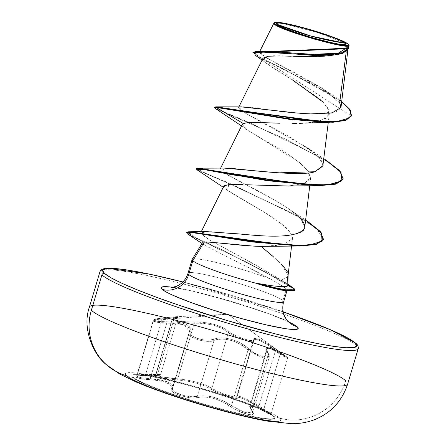 <?xml version="1.0" encoding="UTF-8"?>
<svg xmlns="http://www.w3.org/2000/svg" width="446" height="446" viewBox="0 0 446 446"><rect width="100%" height="100%" fill="white"/><g stroke="black" fill="none" stroke-linecap="round" stroke-linejoin="round"><path stroke-width="0.33" stroke-dasharray="2.23 1.67" d="M274.301 418.32A74.515 7.125 -163.4 0 1 205.45 404.567A74.515 7.125 -163.4 0 1 132.997 377.048A74.515 7.125 16.6 0 0 215.775 407.505A74.515 7.125 16.6 0 0 273.693 415.99A74.515 7.125 -163.4 0 0 201.241 388.472A74.515 7.125 -163.4 0 0 132.39 374.712M132.852 377.528A13474.407 13136.205 -48.5 0 1 126.58 375.749A81.172 7.76 -163.4 0 1 189.673 384.993A81.172 7.76 -163.4 0 1 279.843 418.17A13474.407 13136.205 -48.5 0 1 273.549 416.469A74.515 7.125 16.6 0 0 190.771 386.013A74.515 7.125 16.6 0 0 132.852 377.528A74.515 7.125 16.6 0 0 215.635 407.984A74.515 7.125 16.6 0 0 273.549 416.469A13474.407 13136.205 131.5 0 0 279.843 418.17A53.899 52.544 131.5 0 0 345.75 380.756A53.899 52.544 -48.5 0 1 279.843 418.17A81.172 7.76 16.6 0 0 189.673 384.993A81.172 7.76 16.6 0 0 126.58 375.749A13474.407 13136.205 131.5 0 0 132.852 377.528A74.515 7.125 16.6 0 0 205.305 405.046A74.515 7.125 16.6 0 0 274.156 418.8M188.926 332.71L188.892 333.842L172.351 389.341L188.892 333.842C189.243 338.43 207.396 343.403 213.985 340.582A1.076 0.836 -111.2 0 0 213.366 339.322C206.052 342.645 186.579 336.145 190.236 331.612C191.752 324.967 183.953 321.7 166.843 321.811C160.114 321.845 155.922 321.349 154.26 320.323C153.653 319.364 156.418 318.6 162.545 318.031L155.86 319.029L154.294 319.654L154.26 320.323L227.861 314.285L286.917 357.034L227.861 314.285L154.26 320.323L158.637 321.466L177.274 322.168L181.823 322.904L185.636 324.086L188.463 325.68L190.174 327.565L190.074 333.335L191.328 335.163L193.921 336.936L197.572 338.469L201.848 339.579L206.23 340.131L210.2 340.047L216.946 338.336L221.216 337.923L225.966 338.196L231.028 339.222L236.107 340.995L240.929 343.375L245.328 346.185L252.436 351.732L256.277 353.979L263.887 356.822L266.719 357.09L268.42 356.505L268.838 355.139L266.24 348.627L266.691 347.339L268.035 346.893L270.204 347.362L273.08 348.677L286.995 357.268L271.714 346.436L263.313 341.262L259.678 339.495L254.488 338.224L252.202 340.426L250.362 340.532L243.616 338.893L235.46 335.565L232.065 333.719L223.424 327.877L214.258 324.359L203.688 322.408L185.385 321.705L177.274 320.529L173.226 319.185L173.382 318.611L178.344 317.156L178.378 316.805L174.871 316.772L162.545 318.031A1.076 0.401 -95.5 0 0 162.506 318.031A1.076 0.401 -95.5 0 0 162.199 318.884L145.602 374.551A1.076 0.418 89.6 0 1 145.206 375.409A1.076 0.418 89.6 0 1 145.167 375.409C158.754 375.097 162.506 375.131 156.429 375.51C147.86 375.287 165.94 379.044 178.16 380.02C191.613 381.174 202.445 384.168 210.657 389.012C216.868 393.138 239.073 400.53 237.317 397.893C238.142 396.065 245.211 399.025 258.518 406.78L265.281 410.721L271.38 414.908L256.489 407.644L251.828 406.306L250.641 406.624L250.306 407.588L253.3 413.024L252.832 414.301L250.825 414.724L247.563 414.301L238.894 411.323L234.384 409.043L222.749 401.874L213.734 398.406L204.948 396.946L201.152 397.012L194.294 397.994L189.617 397.743L179.777 395.507L175.707 393.851L172.764 392.051L171.247 390.261L171.119 385.673L169.536 384.184L163.559 381.676L154.918 380.165L140.512 378.604L135.801 377.065C135.054 376 138.171 375.448 145.167 375.409A1.076 0.418 -90.4 0 0 145.206 375.409A1.076 0.418 -90.4 0 0 145.602 374.551L138.511 375.097L136.85 376.273L153.301 321.098L153.123 320.674L153.301 321.098L155.018 319.776L162.199 318.884L145.602 374.551L160.46 374.534L157.432 374.662L174.029 318.99L177.497 317.742L173.382 317.591L162.199 318.884C155.621 319.336 152.655 320.077 153.301 321.098C155.08 322.213 159.59 322.832 166.826 322.949L184.109 324.66L189.466 331.423L172.346 388.332M285.535 355.98L286.917 357.034C287.564 357.781 285.401 356.521 280.423 353.249C268.135 345.003 263.993 344.97 267.996 353.137A1.076 0.864 -32.5 0 1 268.353 354.219L266.803 350.779L249.994 407.17L251.756 409.891L268.353 354.219L266.803 350.779L266.769 349.107L271.034 348.766L287.519 358.456L268.737 345.533L262.387 341.736L257.281 339.668L254.164 339.607L237.356 395.992L240.305 396.572L245.328 398.635L258.998 405.938L275.595 350.266C265.119 342.506 257.972 338.954 254.164 339.607L253.311 341.19L253.378 340.549A1.076 1.048 176.1 0 1 253.328 340.939C254.833 344.301 233.838 337.31 228.441 332.644C223.407 326.89 205.812 322.001 194.317 323.199L177.72 378.871L161.747 376.814L155.582 375.147L172.084 319.799L172.97 320.356L178.227 321.638L186.328 322.759L194.317 323.199C184.605 323.25 168.705 320.295 172.463 319.342L172.084 319.799M155.582 375.147L157.432 374.662L174.029 318.99A1.076 0.931 -100.6 0 1 174.743 318.154A1.076 0.931 79.4 0 0 174.029 318.99L177.324 317.937L177.385 317.569L176.281 317.418L162.199 318.884A1.076 0.401 84.5 0 1 162.506 318.031A1.076 0.401 84.5 0 1 162.545 318.031L176.176 316.688L174.96 318.143A1.076 0.931 79.4 0 0 174.743 318.154A1.076 0.931 -100.6 0 1 174.96 318.143C167.205 319.046 183.111 322.347 193.82 322.057A1.076 0.619 -91.8 0 1 194.317 323.199A1.076 0.619 88.2 0 0 193.82 322.057C205.768 321.025 224.299 326.171 229.64 331.969A1.076 0.898 -48.3 0 0 228.441 332.644A1.076 0.898 131.7 0 1 229.64 331.969C234.568 336.591 254.053 343.08 252.782 339.679A1.076 1.048 176.1 0 1 253.378 340.538A1.076 1.048 -3.9 0 0 252.782 339.679C254.248 336.34 262.042 339.601 276.146 349.474L275.595 350.266L276.146 349.474L285.524 355.969L227.861 314.285L176.176 316.688L162.506 318.031C152.359 319.291 154.238 319.514 153.123 320.68L136.666 375.861L136.85 376.273L141.477 377.712L150.23 378.621L166.826 322.949L166.843 321.811L166.826 322.949L176.811 323.166L181.171 323.829L184.828 324.944L187.521 326.478L189.126 328.317L189.639 330.308L189.466 331.423L172.334 388.355L172.886 386.476L172.234 384.904L167.858 381.949L160.025 379.791L150.23 378.621L166.826 322.949L157.995 322.397L153.301 321.098L136.85 376.273C138.561 377.4 143.021 378.186 150.23 378.621L167.15 381.665L172.803 387.329L172.351 389.341L173.394 390.874L175.59 392.447L182.587 395.217L190.821 396.684L197.394 396.249L213.985 340.582C221.996 336.373 239.574 341.212 248.076 350.015L261.139 357.179L269.272 357.09L268.353 354.219A1.076 0.864 147.5 0 0 267.996 353.137C273.387 360.178 257.509 356.878 249.147 349.229A1.076 0.552 131.6 0 0 248.076 350.015A1.076 0.552 -48.4 0 1 249.147 349.229C240.188 340.253 221.684 335.158 213.366 339.322A1.076 0.836 68.8 0 1 213.985 340.582L211.036 341.223L207.351 341.341L199.05 340.036L192.048 337.198L189.89 335.52L188.892 333.842L172.351 389.341C172.948 393.45 190.782 398.501 197.394 396.249L213.985 340.582L217.403 339.573L221.478 339.116L226.016 339.328L230.861 340.292L235.705 342.004L240.299 344.318L248.076 350.015L231.485 405.687L239.379 410.314L247.602 413.152L252.391 413.013L252.765 411.769L251.756 409.891L268.353 354.219L269.306 356.287L268.888 357.692L267.076 358.272L264.038 357.971L255.826 354.977L248.076 350.015L231.485 405.687L223.362 400.893L213.902 397.297L204.692 395.725L197.394 396.249A1.076 0.864 -104.6 0 0 197.985 397.537C189.773 400.084 167.573 392.697 171.336 388.661A1.076 1.015 -148.6 0 0 172.513 387.959A1.076 1.015 31.4 0 1 171.336 388.661C172.485 383.9 165.41 380.94 150.118 379.769L150.23 378.621L150.118 379.769C142.408 379.178 137.641 378.275 135.801 377.065L135.824 376.368L140.813 375.532L158.263 375.164L159.361 375.315L156.429 375.51A1.076 0.942 88.7 0 0 157.432 374.662L160.46 374.534M165.75 317.703A134.742 12.878 -163.4 0 1 279.218 351.599M274.039 22.88L281.682 23.248L318.082 32.58L347.239 43.903L346.23 51.781L347.239 43.903L317.24 32.318L281.682 23.248L274.017 22.891M100.785 270.705A134.742 12.878 -163.4 0 1 225.291 295.581A134.742 12.878 -163.4 0 1 356.309 345.338A134.742 12.878 16.6 0 0 225.291 295.581A134.742 12.878 16.6 0 0 100.785 270.705M279.714 351.771A134.742 12.878 16.6 0 0 275.806 350.405M182.866 281.961L232.433 295.665L283.21 311.877L182.871 281.95A132.59 12.672 -163.4 0 1 282.636 311.676M188.323 272.907A49.902 4.772 16.6 0 1 234.434 282.123A49.902 4.772 16.6 0 1 282.954 300.548L286.41 288.947L283.478 286.7L286.41 288.947L282.954 300.548A21.559 21.018 131.5 0 0 288.802 322.135A21.559 21.018 -48.5 0 1 282.954 300.548A49.902 4.772 16.6 0 0 232.678 281.61A49.902 4.772 16.6 0 0 188.045 273.192M287.848 284.988L281.37 280.194L287.347 276.916L288.127 274.641L287.564 272.06M205.372 231.53L200.878 233.698L209.642 239.993L256.907 265.783L278.098 278.131L287.118 284.358L287.347 276.916L281.37 280.194L251.8 262.833L209.642 239.993L202.59 235.477L200.761 232.706L210.913 231.641L234.964 233.682C265.76 236.843 303.191 238.197 304.596 228.157L304.735 227.438L301.251 219.493L295.871 214.214L288.372 208.611L275.996 200.839L227.27 174.877L220.196 169.045L232.678 168.499M282.608 265.303L273.264 256.656M223.987 185.82L226.206 189.327L234.68 194.963L262.694 211.265C271.056 216.271 278.092 221.155 283.795 225.921C286.332 226.914 289.242 230.872 292.52 237.802L292.487 238.51L283.288 244.86L261.038 246.382L252.219 246.019M212.257 242.368L204.134 242.145L244.202 260.966L265.805 272.277L294.354 289.487L286.823 289.387L294.354 289.487L265.805 272.277L244.202 260.966L191.027 235.934L186.629 232.756M192.131 259.477A49.902 4.772 -163.4 0 1 220.67 263.558A49.902 4.772 -163.4 0 1 270.716 279.079L283.472 286.7L270.716 279.079A49.902 4.772 16.6 0 0 193.977 258.853M348.694 48.397L348.175 44.388L348.309 46.535L341.536 53.102L324.8 56.135M318.661 56.458L316.487 56.519M306.112 56.57L303.771 56.536M293.563 56.291L291.121 56.218M282.134 55.962L279.937 55.923M263.017 58.158L264.567 61.615L271.369 66.833L295.369 81.707L319.871 99.006L327.202 106.912L329.338 113.529L325.29 118.775L315.132 121.964M314.324 122.098L310.923 122.561M309.223 122.745L305.739 123.035M304.925 123.085L319.503 121.022L327.749 116.858L328.992 110.474L323.272 102.201M292.732 123.436L297.008 123.391M279.999 123.23L276.994 123.135M267.522 122.795L264.734 122.695M256.662 122.483L254.276 122.466M248.389 122.656L246.638 122.834M242.273 124.467L247.346 130.065L269.618 143.211C282.19 149.806 294.204 158.04 305.661 167.908L310.723 177.575L304.311 183.473L288.328 185.999L245.49 184.739M261.038 246.382L281.013 263.681L288.066 275.154L287.347 276.916M314.948 171.732L322.72 166.927M323.082 165.617L320.997 159.752L313.861 152.588L288.657 136.259L241.771 111.232L238.487 107.687L239.736 106.995L241.303 106.884M240.584 106.906L241.175 106.884M242.15 106.889L243.455 106.934M245.267 107.057L247.379 107.246M249.637 107.48L252.285 107.781M254.683 108.071L258.184 108.512M260.782 108.852L264.589 109.342M267.394 109.705L272.105 110.307M274.569 110.614L279.33 111.193M281.956 111.5L287.508 112.113M289.538 112.325L295.096 112.86M304.808 113.607L310.527 113.897M340.961 107.547L341.017 107.196M311.33 113.925L335.933 111.918L340.744 108.244L339.685 102.797L321.388 87.739L292.598 71.561L267.946 58.761L259.427 52.065L262.839 51.056M348.688 46.523L348.817 45.464M274.307 24.134L273.766 23.125M348.7 46.417L348.811 45.224L348.209 44.405L342.907 52.517L324.643 56.146M299.718 56.458L275.115 55.895M272.696 55.94L267.572 56.302M262.995 59.429L267.488 64.096L292.32 79.817M273.515 123.018L270.917 122.918M261.858 122.6L259.265 122.533M252.297 122.488L250.039 122.555M245.768 122.962L244.079 123.358M351.448 115.698L349.168 109.231L340.393 101.13L309.641 82.621L254.978 55.059M348.739 45.079L348.254 44.466L348.627 48.659M252.882 52.628L351.381 115.954M341.703 101.504L285.033 69.738L261.25 58.097L253.033 52.115M339.685 102.797L325.318 90.309L273.9 61.944L260.174 53.715L263.759 51.017M282.853 52.199L286.365 52.505M295.77 53.291L301.647 53.721M311.369 54.261L317.006 54.44M328.68 54.289L332.833 53.977M339.846 52.868L343.13 51.881M346.687 49.93L348.114 48.274M253.021 52.388L260.732 57.824L280.935 67.764L333.502 95.723L340.014 100.222M227.672 106.928L239.736 106.995L240.901 110.647L307.199 147.626L319.113 157.444L323.094 165.511M297.382 113.061L303.386 113.513M286.41 288.947L286.823 289.387L286.17 290.619L284.988 290.641M286.6 290.541L281.616 290.223L271.926 288.01L258.635 284.174M247.759 267.015L270.716 279.079L204.257 245.038L202.986 244.034M288.356 321.7L268.983 313.828L231.179 301.385L192.878 291.199L173.176 287.363A71.46 6.829 -163.4 0 1 244.168 305.376A71.46 6.829 -163.4 0 1 297.175 326.745M270.867 246.276L286.839 243.834L292.52 237.802L290.998 233.548L288.077 229.896L283.795 225.921C283.333 224.879 276.297 219.995 262.694 211.265L227.638 190.425L228.737 184.337L243.064 184.605M288.161 186.01L303.291 183.819L310.377 178.896L308.649 171.47L299.344 162.305L245.924 129.067L242.262 124.49M343.074 179.348L340.17 171.922L328.395 162.21L286.254 139.453L215.29 108.434L285.713 139.202L327.888 161.87L339.88 171.599L343.141 179.091M323.272 239.664L317.028 228.932L294.745 214.314L230.47 184.254L196.998 169.787L230.465 184.254L294.299 214.069L316.682 228.631L323.339 239.407M188.106 234.284L204.123 242.15M214.637 107.096L223.803 111.874L249.392 122.589L325.558 159.74M196.346 168.449L205.712 173.316L231.775 184.226L307.272 221.099M186.779 232.243L195.95 237.779L220.815 249.191L287.871 284.091L221.852 249.665L197.299 238.415L186.829 232.539M294.505 288.975L294.354 289.487A48.107 4.599 -163.4 0 1 294.633 289.978M224.065 168.086L222.777 172.111L248.327 185.882C262.755 193.051 276.102 200.628 288.372 208.611L292.359 211.449M294.187 212.837L295.046 213.523M307.305 221.121L231.781 184.231L207.134 173.923L196.491 168.772M325.591 159.763L249.392 122.589L225.213 112.481L214.782 107.419M294.622 290.301A48.107 4.599 16.6 0 0 294.354 289.487M287.525 284.793L287.837 285.446M262.521 284.314L258.418 283.561M105.958 364.304A53.899 52.544 131.5 0 0 126.58 375.749A81.172 7.76 16.6 0 0 216.756 408.926A81.172 7.76 16.6 0 0 279.843 418.17M190.236 331.612A1.076 0.981 -151.7 0 0 189.11 332.287A1.076 0.981 28.3 0 1 190.236 331.612M172.463 319.342L174.029 318.99L172.463 319.342L155.916 374.835L157.432 374.662C163.715 374.411 159.768 374.378 145.602 374.551C139.074 374.707 136.158 375.281 136.85 376.273L136.666 375.867L136.465 376.19C135.5 375.961 138.411 375.699 145.201 375.409L158.932 375.181L154.662 375.666L154.639 376.028L156.356 376.602L168.621 378.91L178.16 380.02A1.076 0.624 -86 0 1 177.72 378.871L186.935 380.031L196.831 382.205L205.628 385.205L211.844 388.315L228.441 332.644L222.582 328.63L213.851 325.218L203.744 323.411L194.317 323.199L177.72 378.871C167.952 378.347 152.387 375.303 155.916 374.835L155.554 375.036L172.067 319.648L172.463 319.342M236.715 396.343L237.356 395.992L236.731 396.606A1.076 1.065 -14.8 0 0 237.317 397.893A1.076 1.065 165.2 0 1 236.731 396.606L236.202 397.124L234.278 397.001L227.098 395.033L218.295 391.677L211.844 388.315L228.441 332.644L234.763 336.351L243.561 339.863L250.797 341.686L252.748 341.647L253.328 340.939L236.731 396.606L253.328 340.939A1.076 1.048 -3.9 0 0 253.378 340.538L236.731 396.606L253.311 341.19M280.423 353.249A1.076 0.463 124.2 0 1 280.188 354.33A1.076 0.463 -55.8 0 0 280.423 353.249M177.324 317.937L177.385 317.569M253.211 341.374L254.164 339.607L237.356 395.992C240.801 396.249 248.015 399.566 258.998 405.938L275.595 350.266L287.375 358.456L280.188 354.33L263.592 409.997L269.59 413.169L270.845 413.364L258.998 405.938L258.518 406.78L258.998 405.938L270.845 413.364M236.72 396.321L236.731 396.606C238.275 399.287 217.576 392.391 211.844 388.315C203.159 383.382 191.786 380.237 177.72 378.871A1.076 0.624 94 0 0 178.16 380.02L186.952 381.04L196.402 383.086L204.775 385.974L210.657 389.012A1.076 0.914 -56.8 0 0 211.844 388.315A1.076 0.914 123.2 0 1 210.657 389.012L217.893 392.597L231.53 397.408L236.781 398.373L238.621 397.252L243.193 398.668L254.32 404.371L271.307 414.568C272.082 415.482 269.462 414.34 263.441 411.134C251.789 404.845 248.032 404.812 252.163 411.028A1.076 0.892 -39.3 0 1 251.756 409.891L249.994 407.17L266.803 350.779L266.764 349.112L267.187 348.438L269.824 348.326L274.362 350.5L280.188 354.33L263.592 409.997L257.465 406.942L252.826 405.263L250.228 405.347L249.844 405.871L249.994 407.17L249.849 405.866L254.053 405.598L271.068 413.643L287.519 358.456C286.929 356.783 288.746 358.606 285.524 355.969M157.432 374.662A1.076 0.942 -91.3 0 1 156.429 375.51M263.441 411.134A1.076 0.463 118.9 0 1 263.592 409.997A1.076 0.463 -61.1 0 0 263.441 411.134M230.454 406.523A1.076 0.574 126.2 0 0 231.485 405.687L244.754 412.399L252.759 412.478L251.756 409.891A1.076 0.892 140.7 0 0 252.163 411.028C258.758 417.924 240.695 414.183 230.454 406.523C218.98 398.791 208.159 395.797 197.985 397.537A1.076 0.864 75.4 0 1 197.394 396.249C208.037 394.593 219.399 397.743 231.485 405.687A1.076 0.574 -53.8 0 1 230.454 406.523M268.793 412.857A74.515 7.125 16.6 0 0 207.791 390.412A74.515 7.125 16.6 0 0 141.956 374.601M137.407 374.2L159.339 375.214M273.549 416.469A74.515 7.125 16.6 0 0 201.096 388.951A74.515 7.125 16.6 0 0 132.245 375.197M274.753 417.807L274.608 418.287M348.309 46.535L347.869 50.181M238.872 106.912L238.487 107.687M329.338 113.529L328.273 122.394M220.636 168.159L220.196 169.045M310.723 177.575L309.764 185.597M201.291 231.641L200.761 232.706M292.487 238.51L291.584 245.991M259.427 52.065L259.906 51.1M267.488 64.096L262.064 60.082M325.318 90.309L333.502 95.723M287.124 290.151L286.951 290.731M171.208 287.631C177.96 284.62 286.237 316.955 289.861 322.999M204.257 245.038L201.993 243.483M227.638 190.425L223.262 187.281M245.924 129.067L241.554 125.928M307.199 147.626L323.913 158.687M288.902 208.979L305.622 220.04M278.098 278.131L286.076 282.987M333.195 43.072C317.914 39.839 302.929 35.368 288.222 29.67M172.334 388.36L188.914 332.744M155.554 375.036L155.041 375.627L156.535 375.515C162.4 375.097 158.971 375.482 160.577 374.501L177.759 317.335L174.754 318.154L172.061 319.648M268.336 353.416C266.764 350.383 266.24 348.95 266.769 349.107L249.844 405.871C249.236 406.535 249.905 408.174 251.845 410.799L252.759 412.478L269.272 357.09L268.336 353.416M271.068 413.643L271.213 414.512L265.281 410.721L270.739 413.944M131.938 375.231L131.793 375.71"/><path stroke-width="0.67" d="M279.843 418.17A81.172 7.76 -163.4 0 1 216.756 408.926A81.172 7.76 -163.4 0 1 126.58 375.749A53.899 52.544 -48.5 0 1 105.958 364.304A53.899 52.544 -48.5 0 1 91.33 310.338L101.889 274.926A2.158 2.102 -48.5 0 1 104.537 273.431A132.59 12.672 -163.4 0 1 182.866 281.961L149.377 274.1L107.246 268.247L104.247 268.592L101.872 269.406L100.573 270.482L99.971 271.636L89.412 307.054C81.841 327.922 93.192 354.754 106.527 364.811L119.823 374.094L136.27 382.038C145.218 385.851 155.648 389.81 167.557 393.913C200.371 405.241 241.158 416.497 266.987 421.057L291.606 423.7C298.731 423.795 305.839 422.652 312.925 420.266C330.196 413.849 341.775 401.774 347.668 384.039L358.227 348.627C358.489 346.419 357.647 344.596 355.702 343.164A2.158 2.102 131.5 0 0 354.882 342.718A2.158 2.102 -48.5 0 1 355.724 343.18M275.806 350.405A134.742 12.878 16.6 0 0 90.226 306.123A134.742 12.878 -163.4 0 1 165.75 317.703M279.218 351.599A134.742 12.878 -163.4 0 1 345.75 380.756A134.742 12.878 16.6 0 0 279.714 351.771M345.499 43.284L310.812 36.031L277.412 24.441C272.885 21.33 288.779 23.766 305.438 28.544C321.549 32.837 343.911 40.987 345.499 43.284A36.065 3.445 -163.4 0 1 333.725 43.184A36.065 3.445 -163.4 0 1 288.183 29.653A36.065 3.445 -163.4 0 1 277.412 24.441A287.453 280.239 131.5 0 0 310.812 36.031A287.453 280.239 131.5 0 0 345.499 43.284L340.61 40.536L331.278 36.767L305.438 28.544L287.542 24.207L279.804 23.075L277.702 23.125L276.894 23.582L277.412 24.441L279.241 25.656L286.494 28.984L297.543 33.049L310.717 37.241L330.046 42.381L339.785 44.288L345.215 44.606L346.024 44.143L345.499 43.284M274.691 22.534L274.017 22.891L274.307 24.134L274.965 23.766A38.651 3.696 -163.4 0 1 274.769 22.495A38.651 3.696 -163.4 0 1 310.823 29.821A38.651 3.696 -163.4 0 1 347.947 43.964A38.651 3.696 -163.4 0 1 317.903 39.56A38.651 3.696 -163.4 0 1 274.965 23.766L274.307 24.134L284.565 29.207L314.056 39.042L342.4 45.682L348.739 45.079L348.426 44.516M282.636 311.676A132.59 12.672 -163.4 0 1 354.882 342.718L356.794 345.867L353.823 347.562L346.079 347.741L333.864 346.397L317.647 343.576L298.051 339.395L275.829 334.004L226.986 320.49L178.562 305.081L156.841 297.398L137.92 290.129L122.527 283.55L111.255 277.908L104.537 273.431L102.625 270.282L105.602 268.587L113.34 268.408L125.555 269.758L141.772 272.573L161.374 276.76L182.866 281.961M188.045 273.192A49.902 4.772 16.6 0 0 188.73 274.468A21.559 21.018 -48.5 0 1 162.244 289.404L165.867 291.818L171.944 294.856L190.436 302.321L214.905 310.661L241.632 318.611L266.541 324.956L285.847 328.73L292.431 329.455L296.601 329.36L298.207 328.446L297.175 326.745A21.559 21.018 -48.5 0 1 288.802 322.135A21.559 21.018 131.5 0 0 297.175 326.745A71.46 6.829 -163.4 0 1 241.632 318.611A71.46 6.829 -163.4 0 1 162.244 289.404A21.559 21.018 131.5 0 0 188.73 274.468A49.902 4.772 16.6 0 0 237.25 292.899A49.902 4.772 16.6 0 0 283.361 302.109A49.902 4.772 16.6 0 1 237.25 292.899A49.902 4.772 16.6 0 1 188.73 274.468L192.817 260.759A49.902 4.772 16.6 0 0 258.713 283.918L258.418 283.561L272.127 285.808L282.123 286.694L287.28 286.154M287.347 276.916L287.118 284.358M287.564 272.06L282.608 265.303M273.264 256.656L261.038 246.382L297.426 246.041L217.96 236.636L191.719 232.522L188.106 234.284L201.993 243.483M252.23 246.019L212.257 242.368M204.485 242.111L204.134 242.145L192.817 260.759A49.902 4.772 -163.4 0 1 192.131 259.477M324.8 56.135L318.661 56.458M316.487 56.519L306.112 56.57M303.771 56.536L293.563 56.291M291.121 56.218L282.134 55.962M279.937 55.923L268.163 56.229L263.017 58.158L238.872 106.912M315.132 121.964L314.324 122.098M310.923 122.561L309.223 122.745M305.739 123.035L304.925 123.085M303.057 123.191L299.283 123.341L303.057 123.191M297.008 123.391L292.732 123.436M273.515 123.018L279.999 123.23M276.994 123.135L267.522 122.795M264.734 122.695L256.662 122.483M254.276 122.466L248.389 122.656M246.638 122.834L243.382 123.626L242.273 124.467L220.636 168.159M243.064 184.605L230.404 184.254L223.987 185.82L201.291 231.641M186.829 232.539L188.586 231.797L205.372 231.53L234.964 233.682C244.748 233.838 296.133 241.894 304.596 228.157L304.59 228.174M232.678 168.499C259.059 171.325 302.901 176.12 314.948 171.732L278.46 172.858L224.065 168.086L197.455 168.198L301.803 184.321L327.949 184.856L341.931 180.864L340.978 172.201L323.913 158.687M322.72 166.927L328.273 122.394M244.079 123.358L243.382 123.626L216.098 107.374L216.254 106.862L240.584 106.906M241.175 106.884L242.15 106.889M243.455 106.934L245.267 107.057M247.379 107.246L249.637 107.48M252.285 107.781L254.683 108.071M258.184 108.512L260.782 108.852M264.589 109.342L267.394 109.705M272.105 110.307L274.569 110.614M279.33 111.193L281.956 111.5M287.508 112.113L289.538 112.325M295.096 112.86L304.808 113.607M310.527 113.897L331.941 112.972L340.961 107.547M347.869 50.181L341.017 107.196L339.685 102.797L346.23 51.781L339.685 102.797M262.839 51.056L312.875 54.323L338.263 53.208L348.688 46.523L348.822 45.42M348.633 44.923C355.702 51.831 280.133 30.651 274.307 24.134M259.906 51.1L274.039 22.88M262.064 60.082L254.978 55.059L255.552 51.708L328.223 55.923L299.718 56.458M275.115 55.895L272.696 55.94M267.572 56.302L262.995 59.429M292.32 79.817L323.272 102.201M270.917 122.918L261.858 122.6M259.265 122.533L252.297 122.488M250.039 122.555L245.768 122.962M340.014 100.222L350.534 110.508L349.837 117.856L337.215 121.49L314.408 121.396L216.254 106.862L291.182 119.076L333.123 121.769L346.012 119.829L351.532 115.447L351.381 115.954L345.862 120.342L332.972 122.282L291.032 119.589L216.098 107.374L328.144 122.394L344.702 120.699L351.448 115.698M328.223 55.923L342.639 53.587L348.694 48.397M348.778 48.146L348.627 48.659L252.882 52.628L253.033 52.115L348.778 48.146L348.811 45.224L347.568 50.225L341.084 53.62L314.831 55.516L257.102 51.139L253.021 52.388M351.532 115.447L349.725 109.264L341.703 101.504M257.102 51.139L263.759 51.017L282.853 52.199M286.365 52.505L295.77 53.291M301.647 53.721L311.369 54.261M317.006 54.44L328.68 54.289M332.833 53.977L339.846 52.868M343.13 51.881L346.687 49.93M348.114 48.274L348.7 46.417M242.262 124.49L243.382 123.626L216.098 107.374L216.254 106.862L241.303 106.884L297.382 113.061M303.386 113.513L311.33 113.925M294.633 289.978A48.107 4.599 -163.4 0 1 290.931 290.915A48.107 4.599 -163.4 0 1 258.635 284.174L258.713 283.918A49.902 4.772 -163.4 0 1 192.817 260.759L188.73 274.468M192.817 260.759L204.134 242.145C210.54 241.319 239.05 245.958 261.038 246.382M193.977 258.853A49.902 4.772 16.6 0 0 192.343 259.243M173.578 287.425L166.994 286.694L162.818 286.795L161.218 287.709L162.244 289.404A71.46 6.829 -163.4 0 1 173.176 287.363M355.696 343.158L330.893 329.912L283.21 311.86L321.499 326.02L336.892 332.605L348.164 338.241L354.882 342.718A132.59 12.672 -163.4 0 1 251.834 327.62A132.59 12.672 -163.4 0 1 104.537 273.431A2.158 2.102 131.5 0 0 101.889 274.926A134.742 12.878 16.6 0 0 232.901 324.682A134.742 12.878 16.6 0 0 357.408 349.558A134.742 12.878 -163.4 0 1 232.901 324.682A134.742 12.878 -163.4 0 1 101.889 274.926L91.33 310.338A134.742 12.878 16.6 0 0 222.342 360.1A134.742 12.878 16.6 0 0 346.854 384.976A134.742 12.878 -163.4 0 1 222.342 360.1A134.742 12.878 -163.4 0 1 91.33 310.338A53.899 52.544 131.5 0 0 105.958 364.304M297.175 326.745L293.552 324.331L288.356 321.7M202.986 244.034L204.123 242.15M245.49 184.739L288.161 186.01L317.881 185.648L234.156 175.1L203.75 169.513L196.987 169.781L196.195 168.962L201.826 169.207L267.667 180.736L319.225 185.659L335.938 184.137L343.074 179.348L343.225 178.835L336.089 183.624L319.381 185.146L267.817 180.223L201.977 168.7L196.346 168.449L196.195 168.962M216.098 107.374L215.279 108.428L214.481 107.609L216.098 107.374M343.141 179.091L335.788 184.176L317.881 185.648M323.339 239.407L315.723 244.581L297.426 246.041M214.782 107.419L216.254 106.862L214.637 107.096L214.481 107.609M325.558 159.74L339.596 170.606L343.225 178.835M307.272 221.099L320.211 231.385L323.428 239.151L316.487 243.912L300.47 245.534L252.029 241.409L191.891 232.015L186.779 232.243L186.629 232.756L191.741 232.522L251.873 241.922L300.32 246.047L316.337 244.425L323.272 239.664L323.428 239.151M287.871 284.091L294.505 288.975L287.871 284.091M323.094 165.511L314.948 171.732M292.359 211.449L294.187 212.837M295.046 213.523L301.251 219.493C304.111 222.849 305.22 225.737 304.596 228.157M258.418 283.561A48.107 4.599 16.6 0 0 294.505 288.975L287.848 284.988L294.505 288.975A48.107 4.599 -163.4 0 1 294.773 289.788A48.107 4.599 -163.4 0 1 258.418 283.561L258.635 284.174L265.309 286.17L280.824 290.084L291.104 290.92M188.586 231.797L284.615 244.965L308.738 245.172L322.023 241.286L321.583 233.057L305.622 220.04M196.491 168.772L197.455 168.198M258.635 284.174A48.107 4.599 16.6 0 0 294.622 290.301M287.837 285.446L286.8 286.332L281.259 286.667L271.463 285.719L262.521 284.314M347.947 43.964L348.504 44.879L347.635 45.375L341.82 45.035L331.378 42.994L310.661 37.481L296.545 32.987L284.699 28.633L276.927 25.071L274.965 23.766L274.413 22.846L275.277 22.35L277.535 22.3L285.825 23.515L298.012 26.303L312.25 30.244L326.366 34.738L338.213 39.092L345.985 42.654L347.947 43.964M286.951 290.731L283.662 301.764C282.251 306.675 282.569 311.492 284.609 316.203L286.025 318.801L289.861 322.999M288.127 274.641L287.837 285.485M171.208 287.631L176.566 286.276L179.18 284.905C183.54 282.084 186.489 278.198 188.017 273.253L192.109 259.544M309.764 185.597L304.735 227.438M291.584 245.991L288.122 274.842M305.504 123.046L328.144 122.394M202.434 242.775L192.159 259.427M223.262 187.281L196.987 169.781M241.554 125.928L215.279 108.428M215.752 106.845L221.45 106.889M294.639 290.257L294.789 289.744"/></g></svg>
